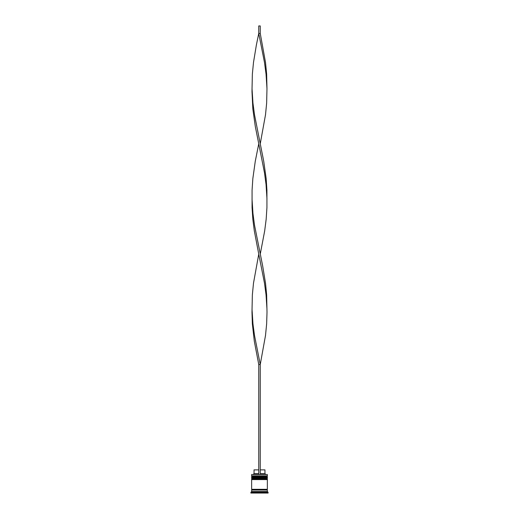 <?xml version="1.0" encoding="UTF-8"?>
<svg xmlns="http://www.w3.org/2000/svg" width="519" height="519" viewBox="0 0 519 519"><rect width="100%" height="100%" fill="white"/><g stroke="black" fill="none" stroke-linecap="round" stroke-linejoin="round"><path stroke-width="0.78" d="M267.35 476.76L251.65 476.76A0.448 0.448 0 0 1 252.104 476.312L251.65 475.858L267.35 475.858L266.896 476.312L252.104 476.312L266.896 476.312A0.448 0.448 0 0 1 267.35 476.76L267.35 476.909A0.448 0.448 0 0 1 266.896 477.357M252.104 477.357A0.448 0.448 0 0 1 251.65 476.909L267.35 476.909M267.35 478.998L251.65 478.998A0.448 0.448 0 0 1 252.104 478.55L251.65 478.103L267.35 478.103L266.896 478.55L252.104 478.55L266.896 478.55A0.448 0.448 0 0 1 267.35 478.998L267.35 479.147A0.448 0.448 0 0 1 266.896 479.595M252.104 479.595A0.448 0.448 0 0 1 251.65 479.147L267.35 479.147M251.728 490.059A0.376 0.376 0 0 0 252.104 489.689A0.376 0.376 0 0 0 251.728 489.313M267.272 490.059A0.376 0.376 0 0 1 266.896 489.689A0.376 0.376 0 0 1 267.272 489.313M251.65 474.515L267.35 474.515L251.65 474.515L251.65 475.858M251.65 491.558L251.65 490.059L267.35 490.059L267.35 491.558L251.65 491.558L250.904 492.304L250.904 493.05L268.096 493.05L268.096 492.304L250.904 492.304M267.35 491.558L268.096 492.304M267.35 474.515L267.35 475.858M267.35 478.103L267.35 477.357L251.65 477.357L251.65 478.103M267.35 479.595L251.65 479.595L251.65 489.313L267.35 489.313L267.35 479.595M260.246 469.883L264.956 469.883L264.956 473.62L265.702 474.366M264.956 473.62L260.246 473.62M258.754 473.62L254.044 473.62L253.298 474.366M258.754 469.883L254.044 469.883L254.044 473.62M260.246 474.366L260.246 364.507L258.754 364.507L254.323 341.268L252.357 323.843L251.987 312.23L252.357 294.805L253.493 283.186L258.754 254.141L254.323 230.91L252.837 219.29L252.072 207.678L252.072 190.252L252.837 178.633L255.283 161.208L258.754 143.782L255.283 126.357L252.837 108.932L251.987 91.506L252.357 74.081L253.493 62.468L256.367 45.043L258.754 33.424L260.246 33.424L265.507 62.468L266.643 74.081L266.974 88.606L266.046 74.081L264.495 62.468L258.754 33.424L258.754 25.95L260.246 25.95L260.246 33.424M258.754 474.366L258.754 364.507M252.026 309.324L252.954 323.843L254.505 335.462L260.246 364.507L265.507 335.462L266.643 323.843L267.013 312.23L266.643 294.805L265.507 283.186L262.633 265.76L254.505 225.103L252.954 213.484L252.026 198.965M266.974 309.324L266.046 294.805L264.495 283.186L258.754 254.141M260.246 254.141L264.677 230.91L266.163 219.29L266.928 207.678L266.928 190.252L266.163 178.633L263.717 161.208L260.246 143.782L265.507 114.744L266.643 103.125L266.974 88.606M260.246 143.782L254.505 114.744L252.954 103.125L252.026 88.606M266.974 198.965L266.046 184.44L264.495 172.827L258.754 143.782"/></g></svg>
